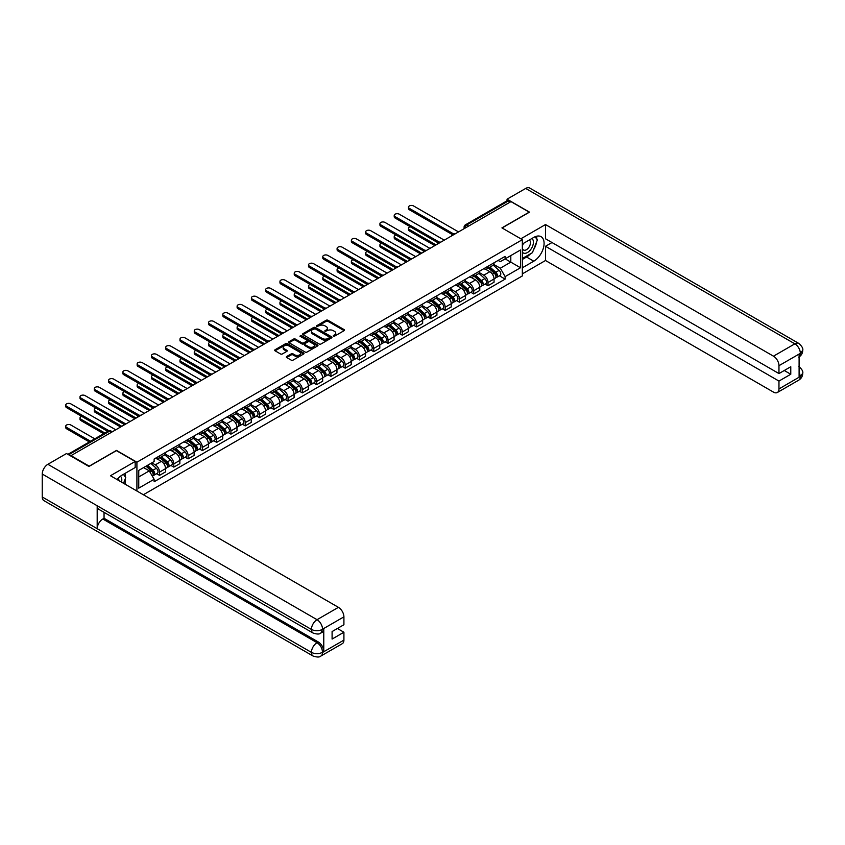 <?xml version="1.0" encoding="UTF-8"?>
<svg xmlns="http://www.w3.org/2000/svg" width="845" height="845" viewBox="0 0 845 845"><rect width="100%" height="100%" fill="white"/><g stroke="black" fill="none" stroke-linecap="round" stroke-linejoin="round"><path stroke-width="1.27" d="M333.321 336.152L334.578 336.152L344.126 330.649A1.267 0.729 0 0 0 344.496 330.12A1.267 0.729 0 0 0 344.126 329.603L327.945 320.266A1.267 0.729 0 0 0 326.149 320.266L316.6 325.779L316.6 326.508L319.093 325.79A4.067 2.345 0 0 1 324.85 325.79L326.191 326.571A4.067 2.345 0 0 1 327.385 328.23A4.067 2.345 0 0 1 326.191 329.888L324.955 331.335L327.448 330.617A4.067 2.345 0 0 1 333.205 330.617L334.557 331.398A4.067 2.345 0 0 1 335.74 333.057A4.067 2.345 0 0 1 334.557 334.715L333.321 336.152L333.321 335.433M286.698 356.484A1.267 0.729 0 0 0 286.328 357.002A1.267 0.729 0 0 0 286.698 357.519L291.24 360.139A1.267 0.729 0 0 0 293.035 360.139L303.64 354.013A1.267 0.729 0 0 0 304.01 353.495A1.267 0.729 0 0 0 303.64 352.978L287.458 343.64A1.267 0.729 0 0 0 285.663 343.64L275.058 349.767A1.267 0.729 0 0 0 274.688 350.284A1.267 0.729 0 0 0 275.058 350.802L280.54 353.96A1.267 0.729 0 0 0 282.346 353.96L286.877 351.34A1.267 0.729 0 0 0 287.247 350.823A1.267 0.729 0 0 0 286.877 350.305L284.163 348.742A3.401 1.965 0 0 1 283.17 347.348A3.401 1.965 0 0 1 285.261 345.531A3.401 1.965 0 0 1 288.969 345.964L299.616 352.111A3.401 1.965 0 0 1 300.609 353.495A3.401 1.965 0 0 1 298.517 355.312A3.401 1.965 0 0 1 294.81 354.889L293.035 353.865A1.267 0.729 0 0 0 291.24 353.865L286.698 356.484L286.698 357.519L291.24 354.921L291.24 353.865M136.911 462.204L116.494 450.417L89.211 466.165L71.001 455.645L510.993 201.617L529.213 212.137L501.93 227.886L522.347 239.674L136.911 462.204L136.911 491.008M319.188 343.999A1.267 0.729 0 0 0 320.984 343.999L331.589 337.884A1.267 0.729 0 0 0 331.958 337.366A1.267 0.729 0 0 0 331.589 336.838L315.407 327.501A1.267 0.729 0 0 0 313.611 327.501L303.006 333.627A1.267 0.729 0 0 0 302.637 334.145A1.267 0.729 0 0 0 303.006 334.662L319.188 343.999M300.26 336.352L317.593 345.954L307.01 352.069A1.267 0.729 0 0 1 305.214 352.069L289.032 342.732L293.574 340.134L293.574 339.077L289.032 341.697A1.267 0.729 0 0 0 288.663 342.214A1.267 0.729 0 0 0 289.032 342.732L289.032 341.697M293.574 340.134A1.267 0.729 0 0 1 295.37 340.134L295.37 339.077A1.267 0.729 0 0 0 293.574 339.077M295.37 339.077L301.929 342.859A1.267 0.729 0 0 0 303.725 342.859L306.735 341.126A1.267 0.729 0 0 0 307.115 340.609A1.267 0.729 0 0 0 306.735 340.081L299.912 336.141L301.169 335.412L317.614 344.908A1.267 0.729 0 0 1 317.984 345.425A1.267 0.729 0 0 1 317.614 345.954L317.614 344.908M143.365 494.737L522.347 275.935L522.347 239.674M468.605 226.09L466.683 224.981A2.588 1.5 60 0 0 465.384 224.854L506.863 200.909A2.588 1.5 60 0 1 508.151 201.036L466.683 224.981A2.588 1.5 120 0 0 464.845 228.15L464.845 228.256M510.074 202.145L508.151 201.036M488.009 266.26A5.957 3.443 60 0 1 486.773 268.942L492.825 265.446A5.957 3.443 -120 0 0 494.05 262.774M479.432 272.682L483.805 275.195A5.957 3.443 60 0 1 488.009 282.494L494.05 278.998A5.957 3.443 -120 0 0 489.846 271.71L485.516 269.217M494.05 278.998L494.05 282.23L488.009 285.716L485.114 284.047M486.773 268.942A5.957 3.443 60 0 1 483.847 268.668M488.009 282.494L488.009 285.716M473.728 274.509A5.957 3.443 60 0 1 472.492 277.181L478.534 273.695A5.957 3.443 -120 0 0 479.77 271.023M470.834 292.286L473.728 293.965L479.77 290.469L479.77 287.247A5.957 3.443 -120 0 0 475.555 279.959L471.235 277.456M472.492 277.181A5.957 3.443 60 0 1 469.566 276.917M465.151 280.92L469.514 283.445A5.957 3.443 60 0 1 473.728 290.733L473.728 293.965M459.448 282.758A5.957 3.443 60 0 1 458.212 285.43L464.254 281.945A5.957 3.443 -120 0 0 465.489 279.272M456.553 300.535L459.448 302.204L465.489 298.718L465.489 295.496A5.957 3.443 -120 0 0 461.275 288.198L456.955 285.705M458.212 285.43A5.957 3.443 60 0 1 455.286 285.156M450.871 289.17L455.233 291.683A5.957 3.443 60 0 1 459.448 298.982L459.448 302.204M445.167 290.997A5.957 3.443 60 0 1 443.931 293.68L449.973 290.184A5.957 3.443 -120 0 0 451.209 287.511M442.273 308.784L445.167 310.453L451.209 306.967L451.209 303.735A5.957 3.443 -120 0 0 446.994 296.447L442.674 293.944M443.931 293.68A5.957 3.443 60 0 1 440.995 293.405M436.59 297.419L440.953 299.933A5.957 3.443 60 0 1 445.167 307.231L445.167 310.453M430.887 299.246A5.957 3.443 60 0 1 429.651 301.918L435.693 298.433A5.957 3.443 -120 0 0 436.928 295.761M427.982 317.023L430.887 318.702L436.928 315.206L436.928 311.985A5.957 3.443 -120 0 0 432.714 304.696L428.394 302.193M429.651 301.918A5.957 3.443 60 0 1 426.714 301.654M422.31 305.658L426.672 308.182A5.957 3.443 60 0 1 430.887 315.47L430.887 318.702M416.606 307.495A5.957 3.443 60 0 1 415.37 310.168L421.412 306.682A5.957 3.443 -120 0 0 422.648 303.999M413.701 325.272L416.606 326.941L422.648 323.455L422.648 320.234A5.957 3.443 -120 0 0 418.433 312.935L414.103 310.442M415.37 310.168A5.957 3.443 60 0 1 412.434 309.893M408.029 313.907L412.392 316.421A5.957 3.443 60 0 1 416.606 323.719L416.606 326.941M402.315 315.734A5.957 3.443 60 0 1 401.09 318.407L407.132 314.921A5.957 3.443 -120 0 0 408.357 312.249M399.421 333.521L402.315 335.19L408.367 331.705L408.367 328.473A5.957 3.443 -120 0 0 404.153 321.184L399.822 318.681M401.09 318.407A5.957 3.443 60 0 1 398.153 318.142M393.749 322.156L398.111 324.67A5.957 3.443 60 0 1 402.315 331.969L402.315 335.19M388.035 323.984A5.957 3.443 60 0 1 386.809 326.656L392.851 323.17A5.957 3.443 -120 0 0 394.076 320.498M385.14 341.76L388.035 343.44L394.076 339.943L394.076 336.722A5.957 3.443 -120 0 0 389.872 329.423L385.542 326.93M386.809 326.656A5.957 3.443 60 0 1 383.873 326.392M379.458 330.395L383.831 332.919A5.957 3.443 60 0 1 388.035 340.208L388.035 343.44M373.754 332.233A5.957 3.443 60 0 1 372.518 334.905L378.56 331.42A5.957 3.443 -120 0 0 379.796 328.737M370.86 350.01L373.754 351.678L379.796 348.193L379.796 344.971A5.957 3.443 -120 0 0 375.592 337.673L371.261 335.18M372.518 334.905A5.957 3.443 60 0 1 369.592 334.631M365.177 338.644L369.54 341.158A5.957 3.443 60 0 1 373.754 348.457L373.754 351.678M359.474 340.472A5.957 3.443 60 0 1 358.238 343.144L364.279 339.658A5.957 3.443 -120 0 0 365.515 336.986M356.579 358.259L359.474 359.928L365.515 356.442L365.515 353.21A5.957 3.443 -120 0 0 361.301 345.922L356.981 343.419M358.238 343.144A5.957 3.443 60 0 1 355.312 342.88M350.897 346.883L355.259 349.407A5.957 3.443 60 0 1 359.474 356.706L359.474 359.928M345.193 348.721A5.957 3.443 60 0 1 343.957 351.393L349.999 347.908A5.957 3.443 -120 0 0 351.235 345.235M342.299 366.498L345.193 368.177L351.235 364.681L351.235 361.459A5.957 3.443 -120 0 0 347.02 354.161L342.7 351.668M343.957 351.393A5.957 3.443 60 0 1 341.031 351.129M336.616 355.132L340.979 357.657A5.957 3.443 60 0 1 345.193 364.945L345.193 368.177M330.913 356.97A5.957 3.443 60 0 1 329.677 359.643L335.718 356.146A5.957 3.443 -120 0 0 336.954 353.474M328.008 374.747L330.913 376.416L336.954 372.93L336.954 369.709A5.957 3.443 -120 0 0 332.74 362.41L328.42 359.917M329.677 359.643A5.957 3.443 60 0 1 326.74 359.368M322.336 363.382L326.698 365.896A5.957 3.443 60 0 1 330.913 373.194L330.913 376.416M316.632 365.209A5.957 3.443 60 0 1 315.396 367.881L321.438 364.396A5.957 3.443 -120 0 0 322.674 361.723M313.727 382.986L316.632 384.665L322.674 381.179L322.674 377.947A5.957 3.443 -120 0 0 318.459 370.659L314.139 368.156M315.396 367.881A5.957 3.443 60 0 1 312.46 367.617M308.055 371.62L312.418 374.145A5.957 3.443 60 0 1 316.632 381.444L316.632 384.665M302.341 373.458A5.957 3.443 60 0 1 301.116 376.131L307.157 372.645A5.957 3.443 -120 0 0 308.393 369.973M299.447 391.235L302.341 392.904L308.393 389.418L308.393 386.197A5.957 3.443 -120 0 0 304.179 378.898L299.848 376.405M301.116 376.131A5.957 3.443 60 0 1 298.179 375.867M293.775 379.87L298.137 382.394A5.957 3.443 60 0 1 302.341 389.682L302.341 392.904M288.06 381.708A5.957 3.443 60 0 1 286.835 384.38L292.877 380.884A5.957 3.443 -120 0 0 294.102 378.211M285.166 399.484L288.06 401.153L294.102 397.668L294.102 394.446A5.957 3.443 -120 0 0 289.898 387.147L285.568 384.655M286.835 384.38A5.957 3.443 60 0 1 283.899 384.105M279.484 388.119L283.857 390.633A5.957 3.443 60 0 1 288.06 397.932L288.06 401.153M273.78 389.946A5.957 3.443 60 0 1 272.544 392.619L278.586 389.133A5.957 3.443 -120 0 0 279.822 386.461M270.886 407.723L273.78 409.402L279.822 405.906L279.822 402.685A5.957 3.443 -120 0 0 275.618 395.397L271.287 392.893M272.544 392.619A5.957 3.443 60 0 1 269.618 392.355M265.203 396.358L269.576 398.882A5.957 3.443 60 0 1 273.78 406.181L273.78 409.402M259.5 398.196A5.957 3.443 60 0 1 258.264 400.868L264.305 397.382A5.957 3.443 -120 0 0 265.541 394.71M256.605 415.972L259.5 417.641L265.541 414.156L265.541 410.934A5.957 3.443 -120 0 0 261.327 403.635L257.007 401.143M258.264 400.868A5.957 3.443 60 0 1 255.338 400.604M250.923 404.607L255.285 407.132A5.957 3.443 60 0 1 259.5 414.42L259.5 417.641M245.219 406.445A5.957 3.443 60 0 1 243.983 409.117L250.025 405.621A5.957 3.443 -120 0 0 251.261 402.949M242.325 424.222L245.219 425.891L251.261 422.405L251.261 419.183A5.957 3.443 -120 0 0 247.046 411.885L242.726 409.392M243.983 409.117A5.957 3.443 60 0 1 241.057 408.843M236.642 412.856L241.005 415.37A5.957 3.443 60 0 1 245.219 422.669L245.219 425.891M230.938 414.684A5.957 3.443 60 0 1 229.703 417.356L235.744 413.87A5.957 3.443 -120 0 0 236.98 411.198M228.044 432.46L230.938 434.14L236.98 430.644L236.98 427.422A5.957 3.443 -120 0 0 232.766 420.134L228.446 417.631M229.703 417.356A5.957 3.443 60 0 1 226.766 417.092M222.362 421.095L226.724 423.62A5.957 3.443 60 0 1 230.938 430.908L230.938 434.14M216.658 422.933A5.957 3.443 60 0 1 215.422 425.605L221.464 422.12A5.957 3.443 -120 0 0 222.7 419.447M213.753 440.71L216.658 442.379L222.7 438.893L222.7 435.671A5.957 3.443 -120 0 0 218.485 428.373L214.165 425.88M215.422 425.605A5.957 3.443 60 0 1 212.486 425.331M208.081 429.344L212.444 431.869A5.957 3.443 60 0 1 216.658 439.157L216.658 442.379M202.377 431.172A5.957 3.443 60 0 1 201.142 433.855L207.183 430.358A5.957 3.443 -120 0 0 208.419 427.686M199.473 448.959L202.377 450.628L208.419 447.142L208.419 443.91A5.957 3.443 -120 0 0 204.205 436.622L199.874 434.119M201.142 433.855A5.957 3.443 60 0 1 198.205 433.58M193.801 437.594L198.163 440.108A5.957 3.443 60 0 1 202.377 447.406L202.377 450.628M188.086 439.421A5.957 3.443 60 0 1 186.861 442.093L192.903 438.608A5.957 3.443 -120 0 0 194.128 435.935M185.192 457.198L188.086 458.877L194.128 455.381L194.128 452.159A5.957 3.443 -120 0 0 189.924 444.871L185.594 442.368M186.861 442.093A5.957 3.443 60 0 1 183.925 441.829M179.52 445.833L183.883 448.357A5.957 3.443 60 0 1 188.086 455.645L188.086 458.877M173.806 447.67A5.957 3.443 60 0 1 172.57 450.343L178.622 446.857A5.957 3.443 -120 0 0 179.848 444.174M170.912 465.447L173.806 467.116L179.848 463.63L179.848 460.409A5.957 3.443 -120 0 0 175.644 453.11L171.313 450.617M172.57 450.343A5.957 3.443 60 0 1 169.644 450.068M165.229 454.082L169.602 456.596A5.957 3.443 60 0 1 173.806 463.894L173.806 467.116M159.525 455.909A5.957 3.443 60 0 1 158.29 458.592L164.331 455.096A5.957 3.443 -120 0 0 165.567 452.424M156.631 473.696L159.525 475.365L165.567 471.88L165.567 468.648A5.957 3.443 -120 0 0 161.353 461.359L157.033 458.856M158.29 458.592A5.957 3.443 60 0 1 155.364 458.317M151.836 462.838L155.311 464.845A5.957 3.443 60 0 1 159.525 472.144L159.525 475.365M498.127 260.429L500.282 261.665L520.509 249.983L510.803 255.591L510.803 262.14L500.282 268.224L493.723 264.432M138.749 476.95L149.269 470.876L154.128 479.273L138.749 488.156L138.749 470.401L154.128 461.518L154.128 459.036L505.13 256.384L505.13 258.866L520.509 267.749L505.13 276.621L500.282 268.224M520.509 249.983L520.509 267.749M154.128 479.273L154.128 481.756L505.13 279.114L505.13 276.621M149.269 470.876L143.597 467.591M499.395 275.797L505.13 279.114M333.669 336.278L334.557 335.771A4.067 2.345 0 0 0 335.74 334.113L335.74 333.057M327.385 328.23L327.385 329.286A4.067 2.345 0 0 1 326.191 330.944L325.314 331.451M344.126 329.603L344.126 330.649L327.945 321.322A1.267 0.729 0 0 0 326.149 321.322L316.959 326.635M331.567 337.894L315.407 328.557A1.267 0.729 0 0 0 313.611 328.557L303.028 334.673M329.339 337.725L329.339 336.997L315.143 328.8L312.576 329.55A4.067 2.345 0 0 0 311.393 331.219A4.067 2.345 0 0 0 312.576 332.877L322.283 338.475A4.067 2.345 0 0 0 328.04 338.475L329.339 337.725L329.339 338.782L329.603 337.366M311.393 331.219L311.393 332.275A4.067 2.345 0 0 0 312.576 333.933L312.576 332.877M329.339 338.782L328.04 339.532A4.067 2.345 0 0 1 322.283 339.532L312.576 333.933M295.37 340.134L301.929 343.915A1.267 0.729 0 0 0 303.725 343.915L306.735 342.183A1.267 0.729 0 0 0 307.115 341.665L307.115 340.609M308.742 346.788A3.401 1.965 0 0 0 312.439 347.221A3.401 1.965 0 0 0 314.541 345.404A3.401 1.965 0 0 0 313.548 344.021L309.798 341.845A1.267 0.729 0 0 0 307.992 341.845L304.982 343.588A1.267 0.729 0 0 0 304.612 344.105A1.267 0.729 0 0 0 304.982 344.623L308.742 346.788L308.742 347.844A3.401 1.965 0 0 0 312.439 348.277A3.401 1.965 0 0 0 314.541 346.461L314.541 345.404M304.612 344.105L304.612 345.161A1.267 0.729 0 0 0 304.982 345.679L304.982 344.623M308.742 347.844L304.982 345.679M300.609 353.495L300.609 354.551A3.401 1.965 0 0 1 298.517 356.368A3.401 1.965 0 0 1 294.81 355.946L293.035 354.921A1.267 0.729 0 0 0 291.24 354.921M283.17 347.348L283.17 348.404A3.401 1.965 0 0 0 284.163 349.798L284.163 348.742M286.877 350.305L286.877 351.34L284.163 349.798M303.64 352.978L303.64 354.013L287.458 344.697A1.267 0.729 0 0 0 285.663 344.697L275.079 350.812M488.421 267.992L494.24 273.178A3.232 1.87 60 0 1 495.265 278.185L494.05 278.882M488.579 268.129L491.315 269.703M410.237 226.756A2.979 1.722 -0 0 0 408.494 228.319A2.979 1.722 -0 0 0 409.371 229.534L436.009 244.913M489.012 267.654L495.487 273.431A1.553 0.898 60 0 1 495.973 275.829A1.553 0.898 60 0 1 495.835 275.882M489.984 267.094L495.804 272.28A3.232 1.87 60 0 1 496.818 277.287A3.232 1.87 60 0 1 495.835 277.392M493.226 265.14L499.099 270.379A3.232 1.87 60 0 1 500.113 275.385L496.818 277.287M434.816 245.599L409.371 230.907A2.979 1.722 180 0 1 408.494 229.692L408.494 228.319M452.381 234.593L409.371 209.761A2.979 1.722 180 0 1 408.494 208.546L408.494 207.173A2.979 1.722 -0 0 0 409.371 208.388L453.554 233.896M458.529 231.91L413.585 205.958A2.979 1.722 -0 0 0 410.332 205.578A2.979 1.722 -0 0 0 408.494 207.173M474.14 276.23L479.96 281.427A3.232 1.87 60 0 1 480.974 286.434L479.77 287.131M474.298 276.368L477.034 277.952M395.956 234.994A2.979 1.722 -0 0 0 394.214 236.558A2.979 1.722 -0 0 0 395.09 237.772L421.729 253.151M474.732 275.892L481.206 281.67A1.553 0.898 60 0 1 481.692 284.078A1.553 0.898 60 0 1 481.555 284.131M475.703 275.333L481.523 280.529A3.232 1.87 60 0 1 482.537 285.536A3.232 1.87 60 0 1 481.555 285.642M478.946 273.389L484.819 278.628A3.232 1.87 60 0 1 485.833 283.635L482.537 285.536M420.535 253.849L395.09 239.146A2.979 1.722 180 0 1 394.214 237.931L394.214 236.558M459.86 284.48L465.679 289.677A3.232 1.87 60 0 1 466.693 294.673L465.489 295.37M460.018 284.617L462.754 286.201M381.665 243.244A2.979 1.722 -0 0 0 379.933 244.807A2.979 1.722 -0 0 0 380.81 246.022L407.448 261.401M460.451 284.142L466.926 289.919A1.553 0.898 60 0 1 467.412 292.317A1.553 0.898 60 0 1 467.274 292.381M461.412 283.582L467.232 288.768A3.232 1.87 60 0 1 468.257 293.775A3.232 1.87 60 0 1 467.274 293.88M464.665 281.628L470.528 286.867A3.232 1.87 60 0 1 471.552 291.874L468.257 293.775M406.255 262.087L380.81 247.395A2.979 1.722 180 0 1 379.933 246.18L379.933 244.807M530.586 253.732A14.566 8.408 120 0 1 526.551 257.017L533.786 261.189A14.566 8.408 120 0 0 543.303 248.356A14.566 8.408 120 0 0 541.075 236.684A14.566 8.408 120 0 0 533.786 237.403L522.347 244.015M533.786 261.189L522.347 267.802M522.347 273.875L545.5 260.503L545.5 246.286L778.963 381.074L778.963 388.943L800.468 376.416L799.106 377.05L799.106 354.319L800.342 353.347L778.963 365.684A7.763 4.489 -120 0 0 773.471 356.178L794.849 343.83L525.685 188.435L507.053 199.188L529.488 212.137L502.067 227.97M552.007 242.536L545.5 246.286M784.266 370.501L790.772 374.25L790.772 366.741L778.963 373.564L545.5 238.776L545.5 224.559L773.471 356.178M520.837 238.808L545.5 224.559M545.5 260.503L773.471 392.112A7.763 4.489 -120 0 0 777.347 392.502A7.763 4.489 -120 0 0 778.963 388.943M525.685 188.435A7.964 4.595 -60 0 1 529.667 188.034L798.821 343.44A7.964 4.595 -60 0 0 794.849 343.83A7.763 4.489 60 0 1 800.342 353.347M507.053 200.825L507.053 199.188M778.963 373.564L778.963 365.684M790.772 374.25L778.963 381.074M533.48 249.919A14.566 8.408 120 0 0 536.617 241.839M536.85 239.23A14.566 8.408 120 0 0 536.49 236.262M526.551 257.017L522.347 259.447M799.106 371.62L800.342 376.342M798.821 366.434C801.947 369.244 803.257 371.483 802.75 373.163L800.479 376.405M798.821 343.44C801.947 346.218 803.257 348.489 802.75 350.231L800.479 353.421M135.179 461.465L110.452 475.735L338.422 607.344A7.763 4.489 60 0 1 343.915 616.861L322.536 629.208L320.92 633.021C319.621 634.352 317.002 634.352 313.062 633.032L98.833 509.345A7.964 4.595 -60 0 1 97.186 505.754L42.25 474.045A7.964 4.595 -60 0 1 47.88 464.296L66.512 453.533L88.936 466.482L116.409 450.628L135.179 461.465L135.179 467.538L122.176 475.048A14.566 8.408 120 0 0 117.075 479.559M124.87 484.058L127.944 485.833M125.197 483.879L125.197 478.999M125.197 476.812L125.197 473.306M343.915 616.861L343.915 624.74L332.096 631.553L332.096 639.063L343.915 632.24L343.915 640.119A7.763 4.489 60 0 1 342.299 643.679L320.92 656.016A7.763 4.489 -120 0 0 322.536 652.456L343.915 640.119M320.92 656.016C319.685 657.336 317.065 657.336 313.062 656.026L43.898 500.631A7.964 4.595 -60 0 1 42.25 496.987L97.186 528.695A7.964 4.595 -60 0 1 102.815 518.999L317.044 642.686L318.28 641.968A7.763 4.489 60 0 1 323.772 651.484L323.772 628.754A7.763 4.489 60 0 1 322.156 632.313L320.92 633.021M42.25 474.045L42.25 496.987M313.062 633.032A7.964 4.595 -60 0 1 311.414 629.44L97.186 505.754L97.186 528.695L311.414 652.382C315.069 654.146 318.723 654.146 322.399 652.382L322.536 652.456M343.915 632.24L337.408 628.49M104.051 512.366L104.051 518.281L318.28 641.968M104.051 518.281L102.815 518.999M47.88 464.296L317.044 619.691A7.964 4.595 -60 0 0 311.414 629.44C315.079 631.204 318.734 631.183 322.389 629.398M522.347 252.095A8.418 4.859 120 0 0 529.033 251.377A8.418 4.859 120 0 0 533.417 242.219A8.418 4.859 120 0 0 531.896 238.501M523.044 243.603A8.418 4.859 120 0 0 522.347 245.124M522.347 247.934A5.757 3.327 120 0 0 523.509 250.014A5.757 3.327 120 0 0 527.945 248.472A5.757 3.327 120 0 0 530.459 242.673A5.757 3.327 120 0 0 529.266 240.033A5.757 3.327 120 0 0 529.245 240.022M523.52 243.328A5.757 3.327 120 0 0 522.347 246.782M535.107 236.737L537.357 239.948L532.413 252.687L522.527 258.39M121.522 482.125A8.418 4.859 120 0 0 121.807 479.854A8.418 4.859 120 0 0 120.412 476.242M118.839 480.573A5.757 3.327 120 0 0 118.849 480.319A5.757 3.327 120 0 0 118.247 478.207M123.444 474.32L125.736 477.583L123.528 483.287M438.09 242.832L395.09 218.01A2.979 1.722 180 0 1 394.214 216.795L394.214 215.412A2.979 1.722 -0 0 0 395.09 216.637L439.273 242.145M444.248 240.149L399.294 214.197A2.979 1.722 -0 0 0 396.051 213.827A2.979 1.722 -0 0 0 394.214 215.412M423.81 251.081L380.81 226.249A2.979 1.722 180 0 1 379.933 225.034L379.933 223.661A2.979 1.722 -0 0 0 380.81 224.876L424.993 250.395M429.968 248.398L385.014 222.446A2.979 1.722 -0 0 0 381.771 222.077A2.979 1.722 -0 0 0 379.933 223.661M445.579 292.729L451.399 297.915A3.232 1.87 60 0 1 452.413 302.922L451.209 303.619M445.737 292.866L448.473 294.44M367.385 251.493A2.979 1.722 -0 0 0 365.653 253.046A2.979 1.722 -0 0 0 366.519 254.271L393.168 269.65M446.171 292.381L452.645 298.169A1.553 0.898 60 0 1 453.131 300.566A1.553 0.898 60 0 1 452.983 300.619M447.132 291.821L452.952 297.017A3.232 1.87 60 0 1 453.966 302.024A3.232 1.87 60 0 1 452.994 302.13M450.385 289.877L456.247 295.116A3.232 1.87 60 0 1 457.272 300.123L453.966 302.024M391.974 270.337L366.519 255.644A2.979 1.722 180 0 1 365.653 254.429L365.653 253.046M431.299 300.968L437.118 306.165A3.232 1.87 60 0 1 438.132 311.171L436.928 311.868M431.446 301.105L434.193 302.69M353.104 259.732A2.979 1.722 -0 0 0 351.372 261.295A2.979 1.722 -0 0 0 352.238 262.51L378.887 277.889M431.879 300.63L438.354 306.408A1.553 0.898 60 0 1 438.851 308.816A1.553 0.898 60 0 1 438.703 308.869M432.851 300.07L438.671 305.267A3.232 1.87 60 0 1 439.685 310.273A3.232 1.87 60 0 1 438.713 310.368M436.094 298.127L441.967 303.366A3.232 1.87 60 0 1 442.981 308.362L439.685 310.273M377.694 278.575L352.238 263.883A2.979 1.722 180 0 1 351.372 262.668L351.372 261.295M417.018 309.217L422.838 314.403A3.232 1.87 60 0 1 423.852 319.41L422.648 320.107M417.166 309.354L419.912 310.939M338.824 267.981A2.979 1.722 -0 0 0 337.092 269.544A2.979 1.722 -0 0 0 337.958 270.759L364.596 286.138M417.599 308.879L424.074 314.657A1.553 0.898 60 0 1 424.57 317.055A1.553 0.898 60 0 1 424.422 317.118M418.571 308.319L424.391 313.506A3.232 1.87 60 0 1 425.405 318.512A3.232 1.87 60 0 1 424.433 318.618M421.813 306.365L427.686 311.604A3.232 1.87 60 0 1 428.7 316.611L425.405 318.512M363.413 286.825L337.958 272.132A2.979 1.722 180 0 1 337.092 270.918L337.092 269.544M409.529 259.33L366.519 234.498A2.979 1.722 180 0 1 365.653 233.283L365.653 231.91A2.979 1.722 -0 0 0 366.519 233.125L410.712 258.633M415.687 256.648L370.733 230.696A2.979 1.722 -0 0 0 367.49 230.315A2.979 1.722 -0 0 0 365.653 231.91M395.249 267.569L352.238 242.747A2.979 1.722 180 0 1 351.372 241.533L351.372 240.149A2.979 1.722 -0 0 0 352.238 241.374L396.432 266.883M401.407 264.886L356.453 238.934A2.979 1.722 -0 0 0 353.21 238.565A2.979 1.722 -0 0 0 351.372 240.149M380.968 275.819L337.958 250.986A2.979 1.722 180 0 1 337.092 249.771L337.092 248.398A2.979 1.722 -0 0 0 337.958 249.613L382.151 275.132M387.126 273.136L342.172 247.184A2.979 1.722 -0 0 0 338.929 246.814A2.979 1.722 -0 0 0 337.092 248.398M402.738 317.456L408.558 322.653A3.232 1.87 60 0 1 409.571 327.659L408.357 328.356M402.885 317.604L405.621 319.178M324.543 276.22A2.979 1.722 -0 0 0 322.801 277.783A2.979 1.722 -0 0 0 323.677 279.008L350.316 294.387M403.318 317.118L409.793 322.896A1.553 0.898 60 0 1 410.279 325.304A1.553 0.898 60 0 1 410.142 325.357M404.29 316.558L410.11 321.755A3.232 1.87 60 0 1 411.124 326.762A3.232 1.87 60 0 1 410.152 326.867M407.533 314.615L413.406 319.854A3.232 1.87 60 0 1 414.42 324.86L411.124 326.762M349.133 295.074L323.677 280.382A2.979 1.722 180 0 1 322.801 279.167L322.801 277.783M366.688 284.068L323.677 259.235A2.979 1.722 180 0 1 322.801 258.021L322.801 256.648A2.979 1.722 -0 0 0 323.677 257.862L367.871 283.371M372.835 281.385L327.892 255.433A2.979 1.722 -0 0 0 324.638 255.053A2.979 1.722 -0 0 0 322.801 256.648M388.446 325.705L394.266 330.902A3.232 1.87 60 0 1 395.291 335.909L394.076 336.606M388.605 325.843L391.341 327.427M310.263 284.469A2.979 1.722 -0 0 0 308.52 286.032A2.979 1.722 -0 0 0 309.397 287.247L336.035 302.626M389.038 325.367L395.513 331.145A1.553 0.898 60 0 1 395.999 333.553A1.553 0.898 60 0 1 395.861 333.606M390.01 324.807L395.83 330.004A3.232 1.87 60 0 1 396.844 335.011A3.232 1.87 60 0 1 395.861 335.106M393.252 322.864L399.125 328.103A3.232 1.87 60 0 1 400.139 333.099L396.844 335.011M334.842 303.313L309.397 288.62A2.979 1.722 180 0 1 308.52 287.406L308.52 286.032M352.407 292.307L309.397 267.485A2.979 1.722 180 0 1 308.52 266.26L308.52 264.886A2.979 1.722 -0 0 0 309.397 266.101L353.59 291.62M358.555 289.624L313.611 263.672A2.979 1.722 -0 0 0 310.358 263.302A2.979 1.722 -0 0 0 308.52 264.886M374.166 333.955L379.986 339.141A3.232 1.87 60 0 1 381 344.147L379.796 344.844M374.324 334.092L377.06 335.676M295.982 292.719A2.979 1.722 -0 0 0 294.24 294.282A2.979 1.722 -0 0 0 295.116 295.496L321.755 310.875M374.757 333.617L381.232 339.394A1.553 0.898 60 0 1 381.718 341.792A1.553 0.898 60 0 1 381.581 341.855M375.729 333.057L381.549 338.243A3.232 1.87 60 0 1 382.563 343.25A3.232 1.87 60 0 1 381.581 343.355M378.972 331.103L384.845 336.342A3.232 1.87 60 0 1 385.859 341.348L382.563 343.25M320.561 311.562L295.116 296.87A2.979 1.722 180 0 1 294.24 295.655L294.24 294.282M338.116 300.556L295.116 275.724A2.979 1.722 180 0 1 294.24 274.509L294.24 273.136A2.979 1.722 -0 0 0 295.116 274.35L339.299 299.869M344.274 297.873L299.32 271.921A2.979 1.722 -0 0 0 296.077 271.551A2.979 1.722 -0 0 0 294.24 273.136M359.885 342.193L365.705 347.39A3.232 1.87 60 0 1 366.719 352.397L365.515 353.094M360.044 342.331L362.78 343.915M281.691 300.957A2.979 1.722 -0 0 0 279.959 302.521A2.979 1.722 -0 0 0 280.836 303.735L307.474 319.125M360.477 341.855L366.952 347.633A1.553 0.898 60 0 1 367.438 350.041A1.553 0.898 60 0 1 367.3 350.094M361.438 341.296L367.258 346.492A3.232 1.87 60 0 1 368.283 351.499A3.232 1.87 60 0 1 367.3 351.604M364.691 339.352L370.554 344.591A3.232 1.87 60 0 1 371.578 349.598L368.283 351.499M306.281 319.811L280.836 305.119A2.979 1.722 180 0 1 279.959 303.894L279.959 302.521M323.836 308.805L280.836 283.973A2.979 1.722 180 0 1 279.959 282.758L279.959 281.385A2.979 1.722 -0 0 0 280.836 282.6L325.019 308.108M329.994 306.122L285.04 280.17A2.979 1.722 -0 0 0 281.797 279.79A2.979 1.722 -0 0 0 279.959 281.385M345.605 350.443L351.425 355.639A3.232 1.87 60 0 1 352.439 360.646L351.235 361.343M345.763 350.58L348.499 352.164M267.411 309.207A2.979 1.722 -0 0 0 265.679 310.77A2.979 1.722 -0 0 0 266.545 311.985L293.194 327.364M346.196 350.105L352.671 355.882A1.553 0.898 60 0 1 353.157 358.291A1.553 0.898 60 0 1 353.009 358.343M347.158 349.545L352.978 354.742A3.232 1.87 60 0 1 354.002 359.748A3.232 1.87 60 0 1 353.02 359.843M350.411 347.601L356.273 352.84A3.232 1.87 60 0 1 357.298 357.836L354.002 359.748M292 328.05L266.545 313.358A2.979 1.722 180 0 1 265.679 312.143L265.679 310.77M331.325 358.692L337.144 363.878A3.232 1.87 60 0 1 338.158 368.885L336.954 369.582M331.472 358.829L334.219 360.403M253.13 317.456A2.979 1.722 -0 0 0 251.398 319.019A2.979 1.722 -0 0 0 252.264 320.234L278.913 335.613M331.905 358.354L338.391 364.132A1.553 0.898 60 0 1 338.877 366.529A1.553 0.898 60 0 1 338.729 366.582M332.877 357.794L338.697 362.98A3.232 1.87 60 0 1 339.711 367.987A3.232 1.87 60 0 1 338.739 368.093M336.12 355.84L341.993 361.079A3.232 1.87 60 0 1 343.007 366.086L339.711 367.987M277.72 336.299L252.264 321.607A2.979 1.722 180 0 1 251.398 320.392L251.398 319.019M317.044 366.931L322.864 372.127A3.232 1.87 60 0 1 323.878 377.134L322.674 377.831M317.192 367.068L319.938 368.652M238.85 325.695A2.979 1.722 -0 0 0 237.118 327.258A2.979 1.722 -0 0 0 237.984 328.473L264.622 343.862M317.625 366.593L324.1 372.37A1.553 0.898 60 0 1 324.596 374.779A1.553 0.898 60 0 1 324.448 374.831M318.597 366.033L324.417 371.23A3.232 1.87 60 0 1 325.431 376.236A3.232 1.87 60 0 1 324.459 376.342M321.839 364.089L327.712 369.328A3.232 1.87 60 0 1 328.726 374.335L325.431 376.236M263.439 344.549L237.984 329.856A2.979 1.722 180 0 1 237.118 328.631L237.118 327.258M302.763 375.18L308.583 380.377A3.232 1.87 60 0 1 309.597 385.383L308.383 386.08M302.911 375.317L305.658 376.902M224.569 333.944A2.979 1.722 -0 0 0 222.826 335.507A2.979 1.722 -0 0 0 223.703 336.722L250.342 352.101M303.344 374.842L309.819 380.62A1.553 0.898 60 0 1 310.305 383.017A1.553 0.898 60 0 1 310.168 383.081M304.316 374.282L310.136 379.479A3.232 1.87 60 0 1 311.15 384.475A3.232 1.87 60 0 1 310.178 384.581M307.559 372.339L313.432 377.567A3.232 1.87 60 0 1 314.446 382.574L311.15 384.475M249.159 352.787L223.703 338.095A2.979 1.722 180 0 1 222.826 336.88L222.826 335.507M288.472 383.429L294.292 388.615A3.232 1.87 60 0 1 295.317 393.622L294.102 394.319M288.631 383.567L291.367 385.14M210.289 342.193A2.979 1.722 -0 0 0 208.546 343.757A2.979 1.722 -0 0 0 209.423 344.971L236.061 360.35M289.064 383.091L295.539 388.869A1.553 0.898 60 0 1 296.025 391.267A1.553 0.898 60 0 1 295.887 391.32M290.036 382.531L295.856 387.718A3.232 1.87 60 0 1 296.87 392.724A3.232 1.87 60 0 1 295.887 392.83M293.278 380.577L299.151 385.816A3.232 1.87 60 0 1 300.165 390.823L296.87 392.724M234.868 361.037L209.423 346.344A2.979 1.722 180 0 1 208.546 345.13L208.546 343.757M274.192 391.668L280.012 396.865A3.232 1.87 60 0 1 281.026 401.871L279.822 402.569M274.35 391.805L277.086 393.39M196.008 350.432A2.979 1.722 -0 0 0 194.265 351.995A2.979 1.722 -0 0 0 195.142 353.21L221.781 368.6M274.783 391.33L281.258 397.108A1.553 0.898 60 0 1 281.744 399.516A1.553 0.898 60 0 1 281.607 399.569M275.755 390.77L281.575 395.967A3.232 1.87 60 0 1 282.589 400.974A3.232 1.87 60 0 1 281.607 401.079M278.998 388.827L284.871 394.066A3.232 1.87 60 0 1 285.885 399.072L282.589 400.974M220.587 369.286L195.142 354.583A2.979 1.722 180 0 1 194.265 353.368L194.265 351.995M309.555 317.044L266.545 292.222A2.979 1.722 180 0 1 265.679 290.997L265.679 289.624A2.979 1.722 -0 0 0 266.545 290.838L310.738 316.357M315.713 314.361L270.759 288.409A2.979 1.722 -0 0 0 267.516 288.039A2.979 1.722 -0 0 0 265.679 289.624M295.275 325.293L252.264 300.461A2.979 1.722 180 0 1 251.398 299.246L251.398 297.873A2.979 1.722 -0 0 0 252.264 299.088L296.458 324.596M301.433 322.61L256.479 296.658A2.979 1.722 -0 0 0 253.236 296.289A2.979 1.722 -0 0 0 251.398 297.873M280.994 333.543L237.984 308.71A2.979 1.722 180 0 1 237.118 307.495L237.118 306.122A2.979 1.722 -0 0 0 237.984 307.337L282.177 332.845M287.152 330.86L242.198 304.908A2.979 1.722 -0 0 0 238.955 304.527A2.979 1.722 -0 0 0 237.118 306.122M266.714 341.781L223.703 316.949A2.979 1.722 180 0 1 222.826 315.734L222.826 314.361A2.979 1.722 -0 0 0 223.703 315.576L267.897 341.095M272.872 339.099L227.918 313.146A2.979 1.722 -0 0 0 224.675 312.777A2.979 1.722 -0 0 0 222.826 314.361M252.433 350.031L209.423 325.198A2.979 1.722 180 0 1 208.546 323.984L208.546 322.61A2.979 1.722 -0 0 0 209.423 323.825L253.616 349.334M258.581 347.348L213.637 321.396A2.979 1.722 -0 0 0 210.384 321.026A2.979 1.722 -0 0 0 208.546 322.61M238.153 358.28L195.142 333.448A2.979 1.722 180 0 1 194.265 332.233L194.265 330.86A2.979 1.722 -0 0 0 195.142 332.074L239.325 357.583M244.3 355.587L199.357 329.634A2.979 1.722 -0 0 0 196.103 329.265A2.979 1.722 -0 0 0 194.265 330.86M259.911 399.917L265.731 405.114A3.232 1.87 60 0 1 266.745 410.11L265.541 410.807M260.07 400.055L262.806 401.639M181.717 358.681A2.979 1.722 -0 0 0 179.985 360.245A2.979 1.722 -0 0 0 180.862 361.459L207.5 376.838M260.503 399.579L266.978 405.357A1.553 0.898 60 0 1 267.464 407.755A1.553 0.898 60 0 1 267.326 407.818M261.475 399.02L267.295 404.216A3.232 1.87 60 0 1 268.309 409.212A3.232 1.87 60 0 1 267.326 409.318M264.717 397.065L270.59 402.304A3.232 1.87 60 0 1 271.604 407.311L268.309 409.212M206.307 377.525L180.862 362.832A2.979 1.722 180 0 1 179.985 361.618L179.985 360.245M223.862 366.519L180.862 341.686A2.979 1.722 180 0 1 179.985 340.472L179.985 339.099A2.979 1.722 -0 0 0 180.862 340.313L225.045 365.832M230.02 363.836L185.066 337.884A2.979 1.722 -0 0 0 181.823 337.514A2.979 1.722 -0 0 0 179.985 339.099M245.631 408.167L251.451 413.353A3.232 1.87 60 0 1 252.465 418.359L251.261 419.057M245.789 408.304L248.525 409.878M167.437 366.931A2.979 1.722 -0 0 0 165.704 368.494A2.979 1.722 -0 0 0 166.581 369.709L193.22 385.088M246.222 407.829L252.697 413.606A1.553 0.898 60 0 1 253.183 416.004A1.553 0.898 60 0 1 253.035 416.057M247.184 407.269L253.004 412.455A3.232 1.87 60 0 1 254.028 417.462A3.232 1.87 60 0 1 253.046 417.567M250.437 405.315L256.299 410.554A3.232 1.87 60 0 1 257.324 415.56L254.028 417.462M192.026 385.774L166.581 371.082A2.979 1.722 180 0 1 165.704 369.867L165.704 368.494M209.581 374.768L166.581 349.936A2.979 1.722 180 0 1 165.704 348.721L165.704 347.348A2.979 1.722 -0 0 0 166.581 348.562L210.764 374.071M215.739 372.085L170.785 346.133A2.979 1.722 -0 0 0 167.542 345.753A2.979 1.722 -0 0 0 165.704 347.348M231.35 416.405L237.17 421.602A3.232 1.87 60 0 1 238.184 426.609L236.98 427.306M231.498 416.543L234.245 418.127M153.156 375.169A2.979 1.722 -0 0 0 151.424 376.733A2.979 1.722 -0 0 0 152.29 377.947L178.939 393.326M231.931 416.067L238.417 421.845A1.553 0.898 60 0 1 238.903 424.253A1.553 0.898 60 0 1 238.755 424.306M232.903 415.508L238.723 420.704A3.232 1.87 60 0 1 239.737 425.711A3.232 1.87 60 0 1 238.765 425.817M236.146 413.564L242.019 418.803A3.232 1.87 60 0 1 243.033 423.81L239.737 425.711M177.746 394.024L152.29 379.32A2.979 1.722 180 0 1 151.424 378.106L151.424 376.733M195.301 383.007L152.29 358.185A2.979 1.722 180 0 1 151.424 356.97L151.424 355.587A2.979 1.722 -0 0 0 152.29 356.812L196.484 382.32M201.459 380.324L156.505 354.372A2.979 1.722 -0 0 0 153.262 354.002A2.979 1.722 -0 0 0 151.424 355.587M217.07 424.655L222.89 429.851A3.232 1.87 60 0 1 223.904 434.848L222.7 435.545M217.218 424.792L219.964 426.376M138.876 383.419A2.979 1.722 -0 0 0 137.143 384.982A2.979 1.722 -0 0 0 138.01 386.197L164.648 401.576M217.651 424.317L224.126 430.094A1.553 0.898 60 0 1 224.622 432.492A1.553 0.898 60 0 1 224.474 432.555M218.623 423.757L224.443 428.954A3.232 1.87 60 0 1 225.457 433.95A3.232 1.87 60 0 1 224.485 434.055M221.865 421.803L227.738 427.042A3.232 1.87 60 0 1 228.752 432.048L225.457 433.95M163.465 402.262L138.01 387.57A2.979 1.722 180 0 1 137.143 386.355L137.143 384.982M181.02 391.256L138.01 366.424A2.979 1.722 180 0 1 137.143 365.209L137.143 363.836A2.979 1.722 -0 0 0 138.01 365.051L182.203 390.57M187.178 388.573L142.224 362.621A2.979 1.722 -0 0 0 138.981 362.251A2.979 1.722 -0 0 0 137.143 363.836M202.789 432.904L208.609 438.09A3.232 1.87 60 0 1 209.623 443.097L208.409 443.794M202.937 433.041L205.684 434.615M124.595 391.668A2.979 1.722 -0 0 0 122.863 393.221A2.979 1.722 -0 0 0 123.729 394.446L150.368 409.825M203.37 432.555L209.845 438.344A1.553 0.898 60 0 1 210.331 440.741A1.553 0.898 60 0 1 210.194 440.794M204.342 432.006L210.162 437.192A3.232 1.87 60 0 1 211.176 442.199A3.232 1.87 60 0 1 210.204 442.305M207.585 430.052L213.458 435.291A3.232 1.87 60 0 1 214.472 440.298L211.176 442.199M149.185 410.512L123.729 395.819A2.979 1.722 180 0 1 122.863 394.604L122.863 393.221M166.74 399.505L123.729 374.673A2.979 1.722 180 0 1 122.863 373.458L122.863 372.085A2.979 1.722 -0 0 0 123.729 373.3L167.923 398.808M172.898 396.823L127.944 370.87A2.979 1.722 -0 0 0 124.701 370.49A2.979 1.722 -0 0 0 122.863 372.085M188.498 441.143L194.318 446.34A3.232 1.87 60 0 1 195.343 451.346L194.128 452.043M188.657 441.28L191.392 442.864M110.315 399.907A2.979 1.722 -0 0 0 108.572 401.47A2.979 1.722 -0 0 0 109.449 402.685L136.087 418.064M189.09 440.805L195.565 446.582A1.553 0.898 60 0 1 196.051 448.991A1.553 0.898 60 0 1 195.913 449.044M190.062 440.245L195.882 445.442A3.232 1.87 60 0 1 196.896 450.448A3.232 1.87 60 0 1 195.913 450.554M193.304 438.301L199.177 443.54A3.232 1.87 60 0 1 200.191 448.547L196.896 450.448M134.904 418.75L109.449 404.058A2.979 1.722 180 0 1 108.572 402.843L108.572 401.47M152.459 407.744L109.449 382.922A2.979 1.722 180 0 1 108.572 381.708L108.572 380.324A2.979 1.722 -0 0 0 109.449 381.549L153.642 407.058M158.606 405.061L113.663 379.109A2.979 1.722 -0 0 0 110.41 378.74A2.979 1.722 -0 0 0 108.572 380.324M174.218 449.392L180.038 454.589A3.232 1.87 60 0 1 181.062 459.585L179.848 460.282M174.376 449.529L177.112 451.114M96.034 408.156A2.979 1.722 -0 0 0 94.291 409.719A2.979 1.722 -0 0 0 95.168 410.934L121.807 426.313M174.809 449.054L181.284 454.832A1.553 0.898 60 0 1 181.77 457.229A1.553 0.898 60 0 1 181.633 457.293M175.781 448.494L181.601 453.68A3.232 1.87 60 0 1 182.615 458.687A3.232 1.87 60 0 1 181.633 458.793M179.024 446.54L184.897 451.779A3.232 1.87 60 0 1 185.911 456.786L182.615 458.687M120.613 427L95.168 412.307A2.979 1.722 180 0 1 94.291 411.092L94.291 409.719M138.179 415.993L95.168 391.161A2.979 1.722 180 0 1 94.291 389.946L94.291 388.573A2.979 1.722 -0 0 0 95.168 389.788L139.351 415.307M144.326 413.311L99.383 387.359A2.979 1.722 -0 0 0 96.129 386.989A2.979 1.722 -0 0 0 94.291 388.573M159.937 457.641L165.757 462.828A3.232 1.87 60 0 1 166.771 467.834L165.567 468.531M160.096 457.779L162.831 459.353M81.754 416.395A2.979 1.722 -0 0 0 80.011 417.958A2.979 1.722 -0 0 0 80.888 419.183L104.843 433.01M160.529 457.293L167.004 463.081A1.553 0.898 60 0 1 167.49 465.479A1.553 0.898 60 0 1 167.352 465.532M161.501 456.733L167.321 461.93A3.232 1.87 60 0 1 168.335 466.936A3.232 1.87 60 0 1 167.352 467.042M164.743 454.79L170.616 460.029A3.232 1.87 60 0 1 171.63 465.035L168.335 466.936M103.65 433.696L80.888 420.556A2.979 1.722 180 0 1 80.011 419.342L80.011 417.958M123.888 424.243L80.888 399.41A2.979 1.722 180 0 1 80.011 398.196L80.011 396.823A2.979 1.722 -0 0 0 80.888 398.037L125.071 423.546M130.046 421.56L85.091 395.608A2.979 1.722 -0 0 0 81.849 395.228A2.979 1.722 -0 0 0 80.011 396.823M146.016 466.197L151.477 471.077A3.232 1.87 60 0 1 152.491 476.084L152.332 476.168M146.069 466.165L148.551 467.602M94.777 438.83L70.811 424.993A2.979 1.722 -0 0 0 67.568 424.623A2.979 1.722 -0 0 0 65.73 426.207A2.979 1.722 -0 0 0 66.607 427.422L90.563 441.259M146.597 465.859L152.723 471.32A1.553 0.898 60 0 1 153.209 473.728A1.553 0.898 60 0 1 153.072 473.781M147.569 465.299L153.029 470.179A3.232 1.87 60 0 1 154.054 475.186A3.232 1.87 60 0 1 153.072 475.281M150.864 463.398L156.325 468.278A3.232 1.87 60 0 1 157.35 473.274L154.054 475.186M89.369 441.946L66.607 428.795A2.979 1.722 180 0 1 65.73 427.581L65.73 426.207M107.685 431.372L66.607 407.66A2.979 1.722 180 0 1 65.73 406.445L65.73 405.061A2.979 1.722 -0 0 0 66.607 406.276L108.963 430.739M115.765 429.799L70.811 403.847A2.979 1.722 -0 0 0 67.568 403.477A2.979 1.722 -0 0 0 65.73 405.061M464.94 228.203L464.845 228.15A2.588 1.5 0 0 1 464.095 227.094L464.095 228.699M173.806 463.894L179.848 460.409M188.086 455.645L194.128 452.159M202.377 447.406L208.419 443.91M216.658 439.157L222.7 435.671M230.938 430.908L236.98 427.422M245.219 422.669L251.261 419.183M259.5 414.42L265.541 410.934M273.78 406.181L279.822 402.685M288.06 397.932L294.102 394.446M302.341 389.682L308.393 386.197M316.632 381.444L322.674 377.947M330.913 373.194L336.954 369.709M345.193 364.945L351.235 361.459M359.474 356.706L365.515 353.21M373.754 348.457L379.796 344.971M388.035 340.208L394.076 336.722M402.315 331.969L408.367 328.473M416.606 323.719L422.648 320.234M430.887 315.47L436.928 311.985M445.167 307.231L451.209 303.735M459.448 298.982L465.489 295.496M473.728 290.733L479.77 287.247M159.525 472.144L165.567 468.648M155.311 464.845L161.353 461.359M169.602 456.596L175.644 453.11M183.883 448.357L189.924 444.871M198.163 440.108L204.205 436.622M212.444 431.869L218.485 428.373M226.724 423.62L232.766 420.134M241.005 415.37L247.046 411.885M255.285 407.132L261.327 403.635M269.576 398.882L275.618 395.397M283.857 390.633L289.898 387.147M298.137 382.394L304.179 378.898M312.418 374.145L318.459 370.659M326.698 365.896L332.74 362.41M340.979 357.657L347.02 354.161M355.259 349.407L361.301 345.922M369.54 341.158L375.592 337.673M383.831 332.919L389.872 329.423M398.111 324.67L404.153 321.184M412.392 316.421L418.433 312.935M426.672 308.182L432.714 304.696M440.953 299.933L446.994 296.447M455.233 291.683L461.275 288.198M469.514 283.445L475.555 279.959M483.805 275.195L489.846 271.71M454.8 234.065A2.588 1.5 120 0 0 453.659 234.72M440.52 242.304A2.588 1.5 120 0 0 439.379 242.969M426.239 250.553A2.588 1.5 120 0 0 425.098 251.208M411.959 258.802A2.588 1.5 120 0 0 410.807 259.457M397.678 267.041A2.588 1.5 120 0 0 396.527 267.707M383.387 275.29A2.588 1.5 120 0 0 382.246 275.945M369.107 283.54A2.588 1.5 120 0 0 367.966 284.195M354.826 291.779A2.588 1.5 120 0 0 353.685 292.444M340.546 300.028A2.588 1.5 120 0 0 339.405 300.683M326.265 308.277A2.588 1.5 120 0 0 325.124 308.932M311.985 316.516A2.588 1.5 120 0 0 310.833 317.181M297.704 324.765A2.588 1.5 120 0 0 296.553 325.42M283.413 333.004A2.588 1.5 120 0 0 282.272 333.669M269.132 341.253A2.588 1.5 120 0 0 267.992 341.919M254.852 349.503A2.588 1.5 120 0 0 253.711 350.157M240.571 357.741A2.588 1.5 120 0 0 239.431 358.407M226.291 365.991A2.588 1.5 120 0 0 225.15 366.656M212.01 374.24A2.588 1.5 120 0 0 210.859 374.895M197.73 382.479A2.588 1.5 120 0 0 196.579 383.144M183.439 390.728A2.588 1.5 120 0 0 182.298 391.393M169.158 398.977A2.588 1.5 120 0 0 168.018 399.632M154.878 407.216A2.588 1.5 120 0 0 153.737 407.882M140.597 415.465A2.588 1.5 120 0 0 139.457 416.12M126.317 423.715A2.588 1.5 120 0 0 125.176 424.37M111.551 432.239L109.628 431.119L68.667 454.779M112.311 431.795L110.927 430.992A2.588 1.5 120 0 0 109.628 431.119A2.588 1.5 60 0 0 108.34 430.992L67.906 454.335M334.557 335.771L334.557 334.715M324.955 331.335L324.955 330.606M326.191 330.944L326.191 329.888M316.6 326.508L316.6 325.779M326.149 321.322L326.149 320.266M327.945 321.322L327.945 320.266M303.006 334.662L303.006 333.627M313.611 328.557L313.611 327.501M315.407 328.557L315.407 327.501M331.589 337.884L331.589 336.838M322.283 339.532L322.283 338.475M328.04 339.532L328.04 338.475M301.929 343.915L301.929 342.859M303.725 343.915L303.725 342.859M306.735 342.183L306.735 341.126M301.169 336.479L301.169 335.412M293.035 354.921L293.035 353.865M294.81 355.946L294.81 354.889M275.058 350.802L275.058 349.767M285.663 344.697L285.663 343.64M287.458 344.697L287.458 343.64M494.24 273.178L492.434 274.224M496.3 275.121L495.709 275.459M499.099 270.379L495.804 272.28M409.371 230.907L409.371 229.534M409.371 208.388L409.371 209.761M479.96 281.427L478.143 282.473M482.02 283.36L481.428 283.698M484.819 278.628L481.523 280.529M395.09 239.146L395.09 237.772M465.679 289.677L463.863 290.722M467.729 291.609L467.148 291.947M470.528 286.867L467.232 288.768M380.81 247.395L380.81 246.022M802.75 373.194C802.665 376.236 801.324 378.56 798.726 380.155A7.763 4.489 -120 0 0 800.342 376.606M799.106 356.907L800.342 353.611M323.772 651.484L322.399 652.382M322.536 629.472L323.772 628.754M322.536 629.208A7.763 4.489 60 0 0 317.044 619.691L338.422 607.344M313.062 656.026A7.964 4.595 -60 0 1 311.414 652.382A7.964 4.595 -60 0 1 317.044 642.686C320.35 644.893 322.177 648.073 322.536 652.192M395.09 216.637L395.09 218.01M380.81 224.876L380.81 226.249M451.399 297.915L449.582 298.961M453.448 299.859L452.867 300.197M456.247 295.116L452.952 297.017M366.519 255.644L366.519 254.271M437.118 306.165L435.302 307.21M439.168 308.098L438.587 308.436M441.967 303.366L438.671 305.267M352.238 263.883L352.238 262.51M422.838 314.403L421.021 315.46M424.887 316.347L424.306 316.685M427.686 311.604L424.391 313.506M337.958 272.132L337.958 270.759M366.519 233.125L366.519 234.498M352.238 241.374L352.238 242.747M337.958 249.613L337.958 250.986M408.558 322.653L406.741 323.698M410.607 324.596L410.026 324.924M413.406 319.854L410.11 321.755M323.677 280.382L323.677 279.008M323.677 257.862L323.677 259.235M394.266 330.902L392.46 331.948M396.326 332.835L395.735 333.173M399.125 328.103L395.83 330.004M309.397 288.62L309.397 287.247M309.397 266.101L309.397 267.485M379.986 339.141L378.169 340.197M382.046 341.084L381.454 341.422M384.845 336.342L381.549 338.243M295.116 296.87L295.116 295.496M295.116 274.35L295.116 275.724M365.705 347.39L363.889 348.436M367.755 349.334L367.174 349.661M370.554 344.591L367.258 346.492M280.836 305.119L280.836 303.735M280.836 282.6L280.836 283.973M351.425 355.639L349.608 356.685M353.474 357.572L352.893 357.91M356.273 352.84L352.978 354.742M266.545 313.358L266.545 311.985M337.144 363.878L335.328 364.934M339.194 365.822L338.613 366.16M341.993 361.079L338.697 362.98M252.264 321.607L252.264 320.234M322.864 372.127L321.047 373.173M324.913 374.06L324.332 374.398M327.712 369.328L324.417 371.23M237.984 329.856L237.984 328.473M308.583 380.377L306.767 381.422M310.633 382.31L310.052 382.648M313.432 377.567L310.136 379.479M223.703 338.095L223.703 336.722M294.292 388.615L292.486 389.672M296.352 390.559L295.771 390.897M299.151 385.816L295.856 387.718M209.423 346.344L209.423 344.971M280.012 396.865L278.195 397.911M282.072 398.798L281.48 399.136M284.871 394.066L281.575 395.967M195.142 354.583L195.142 353.21M266.545 290.838L266.545 292.222M252.264 299.088L252.264 300.461M237.984 307.337L237.984 308.71M223.703 315.576L223.703 316.949M209.423 323.825L209.423 325.198M195.142 332.074L195.142 333.448M265.731 405.114L263.915 406.16M267.78 407.047L267.2 407.385M270.59 402.304L267.295 404.216M180.862 362.832L180.862 361.459M180.862 340.313L180.862 341.686M251.451 413.353L249.634 414.399M253.5 415.296L252.919 415.634M256.299 410.554L253.004 412.455M166.581 371.082L166.581 369.709M166.581 348.562L166.581 349.936M237.17 421.602L235.354 422.648M239.219 423.535L238.639 423.873M242.019 418.803L238.723 420.704M152.29 379.32L152.29 377.947M152.29 356.812L152.29 358.185M222.89 429.851L221.073 430.897M224.939 431.784L224.358 432.122M227.738 427.042L224.443 428.954M138.01 387.57L138.01 386.197M138.01 365.051L138.01 366.424M208.609 438.09L206.793 439.136M210.658 440.034L210.078 440.372M213.458 435.291L210.162 437.192M123.729 395.819L123.729 394.446M123.729 373.3L123.729 374.673M194.318 446.34L192.512 447.385M196.378 448.272L195.797 448.611M199.177 443.54L195.882 445.442M109.449 404.058L109.449 402.685M109.449 381.549L109.449 382.922M180.038 454.589L178.232 455.635M182.097 456.522L181.506 456.86M184.897 451.779L181.601 453.68M95.168 412.307L95.168 410.934M95.168 389.788L95.168 391.161M165.757 462.828L163.941 463.873M167.817 464.771L167.225 465.109M170.616 460.029L167.321 461.93M80.888 420.556L80.888 419.183M80.888 398.037L80.888 399.41M151.477 471.077L149.914 471.975M153.526 473.01L152.945 473.348M156.325 468.278L153.029 470.179M66.607 428.795L66.607 427.422M66.607 406.276L66.607 407.66M455.022 233.938A2.588 2.588 0 0 0 451.695 235.85M440.741 242.177A2.588 2.588 0 0 0 437.414 244.099M426.461 250.426A2.588 2.588 0 0 0 423.134 252.349M412.17 258.676A2.588 2.588 0 0 0 408.853 260.587M397.889 266.914A2.588 2.588 0 0 0 394.573 268.837M383.609 275.164A2.588 2.588 0 0 0 380.292 277.086M369.328 283.413A2.588 2.588 0 0 0 366.012 285.325M355.048 291.652A2.588 2.588 0 0 0 351.721 293.574M340.767 299.901A2.588 2.588 0 0 0 337.44 301.813M326.487 308.15A2.588 2.588 0 0 0 323.16 310.062M312.206 316.389A2.588 2.588 0 0 0 308.879 318.311M297.915 324.638A2.588 2.588 0 0 0 294.599 326.55M283.635 332.877A2.588 2.588 0 0 0 280.318 334.8M269.354 341.126A2.588 2.588 0 0 0 266.038 343.049M255.074 349.376A2.588 2.588 0 0 0 251.747 351.288M240.793 357.615A2.588 2.588 0 0 0 237.466 359.537M226.513 365.864A2.588 2.588 0 0 0 223.186 367.786M212.232 374.113A2.588 2.588 0 0 0 208.905 376.025M197.941 382.352A2.588 2.588 0 0 0 194.625 384.274M183.661 390.601A2.588 2.588 0 0 0 180.344 392.524M169.38 398.851A2.588 2.588 0 0 0 166.064 400.762M155.1 407.089A2.588 2.588 0 0 0 151.773 409.012M140.819 415.339A2.588 2.588 0 0 0 137.492 417.261M126.539 423.588A2.588 2.588 0 0 0 123.212 425.5M110.927 430.992A2.588 2.588 0 0 0 108.34 430.992M465.384 224.854A2.588 2.588 0 0 0 464.095 227.094M777.347 392.502L798.726 380.155M802.75 350.252C802.644 353.273 801.303 355.576 798.726 357.171"/></g></svg>

